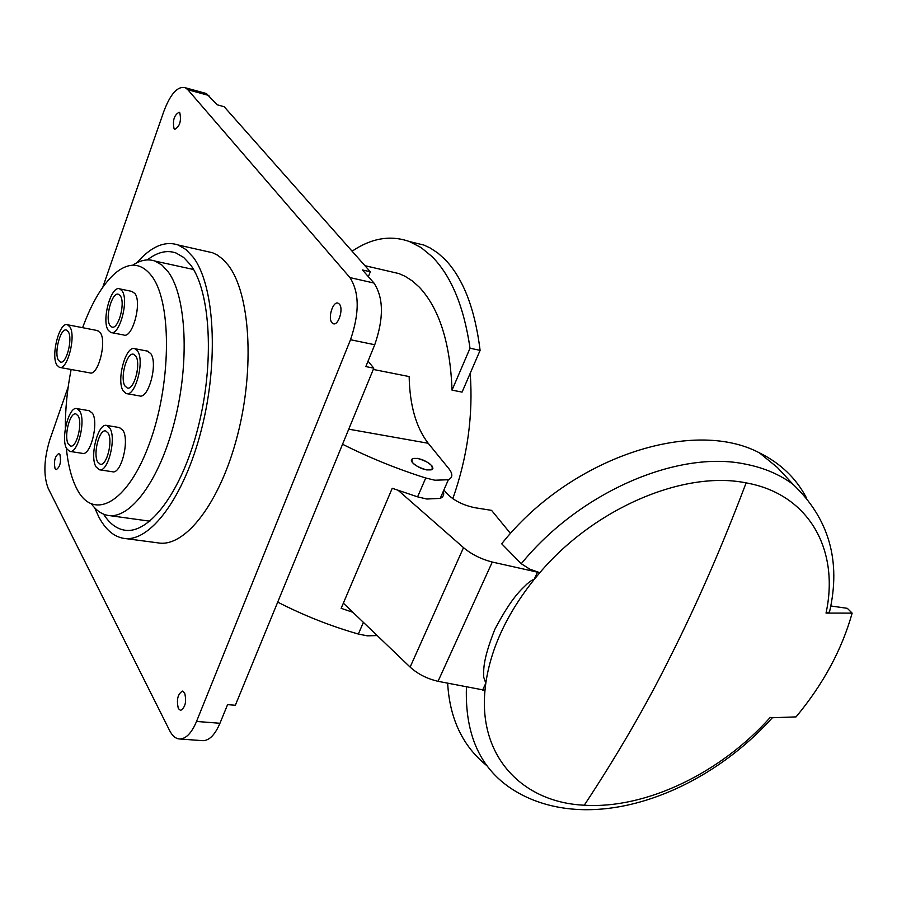 <?xml version="1.0" encoding="UTF-8"?>
<svg xmlns="http://www.w3.org/2000/svg" width="897" height="897" viewBox="0 0 897 897"><rect width="100%" height="100%" fill="white"/><g stroke="black" fill="none" stroke-linecap="round" stroke-linejoin="round"><path stroke-width="1.35" d="M68.206 386.82L49.772 439.911C43.875 459.421 43.325 475.522 48.146 488.237L169.634 730.584C172.381 735.977 175.756 738.78 179.748 738.993L202.991 740.687C209.382 740.53 215.045 734.721 219.956 723.274L227.591 704.627L235.339 705.277L373.802 368.174L368.039 361.132M179.748 738.993C186.049 738.836 191.644 732.984 196.533 721.446L350.503 339.728C359.607 313.053 359.417 292.344 349.931 277.588L187.821 89.711L185.354 87.76C177.718 85.776 170.531 93.703 163.781 111.52L102.774 287.242M178.38 708.596L180.6 710.446C185.365 707.397 186.711 701.544 184.636 692.888L182.461 691.082C177.684 694.076 176.328 699.918 178.38 708.596M331.957 322.729L333.258 323.705C338.348 326.093 343.798 308.703 339.369 304.117L338.124 303.197C333.022 300.764 327.573 318.065 331.957 322.729M174.108 128.865L174.736 129.381C179.804 126.511 181.486 120.949 179.77 112.708L179.165 112.226C174.096 115.063 172.403 120.602 174.108 128.865M55.031 468.593L56.197 469.669C60.065 467.023 61.31 462 59.942 454.577L58.798 453.534C54.941 456.136 53.685 461.159 55.031 468.593M124.84 538.48L158.085 542.876C185.051 547.91 220.225 502.813 237.503 435.292C254.972 367.905 250.106 292.983 228.085 265.019L222.893 259.267L217.298 255.028L212.589 252.752L205.85 251.238M185.354 87.76L206.411 93.535L217.119 104.792L224.138 106.698L370.326 271.78L368.353 276.68M370.326 271.78L362.455 269.975L373.959 283.037C383.613 297.737 383.882 318.3 374.744 344.74L365.819 366.581L373.802 368.174M202.307 740.63L202.991 740.687M206.411 93.535L204.348 92.974M352.095 251.205C371.425 238.109 390.531 234.879 409.413 241.54L421.063 247.55L432.006 256.553C451.236 275.962 463.906 306.527 470.028 348.215L480.097 350.357L462.078 392.112L452.032 390.128C450.26 343.002 439.362 308.68 419.336 287.175L412.385 280.963L405.04 276.265L398.918 273.574L389.231 271.32M452.817 498.676C467.472 457.122 473.268 415.322 470.207 373.287M480.097 350.357C474.984 309.028 463.379 278.821 445.293 259.726L438.005 253.145L430.325 248.054L423.922 245.072L411.734 242.112M470.028 348.215L452.032 390.128M103.559 514.127C109.356 523.31 116.251 528.636 124.257 530.105C149.104 534.915 181.788 491.769 198.114 427.353C214.596 363.072 210.627 291.559 190.512 264.817L183.627 257.417L176.014 252.988C166.887 249.815 157.334 252.113 147.366 259.895M136.86 262.776C151.044 246.507 164.824 240.575 178.189 245.004L186.083 249.624L193.247 257.282C214.607 285.336 218.958 361.009 201.533 429.203C184.277 497.532 149.676 543.257 123.405 538.301C113.594 536.496 105.386 529.376 98.793 516.919L94.678 507.825M277.7 602.122C303.825 615.488 330.701 626.128 358.352 634.044L367.344 635.85L377.166 635.558M373.275 369.441L409.155 376.561C409.738 405.332 416.096 427.566 428.205 443.275L448.87 468.694C452.951 473.941 452.783 477.619 448.365 479.738L434.899 480.22L425.739 478C397.427 469.097 369.699 457.84 342.553 444.25M352.869 612.292L341.152 608.334L392.236 488.271L417.598 496.848L426.737 499.024L440.214 498.396C443.353 496.949 444.385 494.606 443.297 491.354M412.261 462.46C418.529 468.122 425.01 470.555 431.681 469.77L432.937 468.212L431.894 465.801C425.604 460.172 419.146 457.762 412.508 458.546L411.263 460.083L412.261 462.46M417.531 458.389C429.192 461.955 433.913 465.745 431.681 469.77L426.725 469.938C415.008 466.362 410.265 462.572 412.508 458.546L417.531 458.389M830.308 608.312L829.501 612.068C841.207 561.186 829.075 518.634 793.116 484.414L793.116 484.414C779.818 474.513 763.952 467.752 745.519 464.153C678.065 449.711 579.574 492.005 521.269 563.72L529.656 569.09L539.826 572.69C594.722 507.926 684.198 470.196 746.102 482.889C809.352 494.045 839.738 550.388 826.025 613.077L852.15 613.122C841.935 649.574 823.244 684.176 796.054 716.894L771.016 717.791M829.501 612.068L827.213 612.617M443.914 489.919L446.28 492.89C453.131 500.201 462.673 505.146 474.917 507.724L491.556 510.359L510.516 533.491M537.438 572.353L534.085 579.552L539.826 572.69L492.274 562.049C481.106 559.145 471.519 554.346 463.514 547.641L398.313 490.457M521.269 563.72L501.692 543.784C569.707 457.975 692.54 417.397 759.378 452.828L777.318 467.427L793.116 484.414M447.67 683.279C449.677 718.766 462.729 746.226 486.847 765.679M806.246 497.499C795.975 478.045 780.345 463.155 759.378 452.828M482.62 690.062L485.804 683.211L484.997 690.286L438.05 681.316L492.274 562.049M343.349 603.176L410.131 667.099C417.744 674.028 427.05 678.76 438.05 681.316M485.804 683.211L483.707 677.19C483.875 671.135 481.767 662.446 494.808 629.414C512.546 595.731 521.785 589.407 527.01 583.981C530.519 580.976 532.885 579.496 534.085 579.552C506.996 613.649 490.906 648.206 485.804 683.211M770.96 717.735L770.265 717.387C720.818 772.911 645.907 809.172 584.272 805.214C617.73 754.478 646.143 705.535 669.51 658.387C696.734 604.578 722.264 546.082 746.113 482.889M466.44 686.99C464.534 742.335 485.737 779.56 530.049 798.689C605.643 830.891 708.383 789.102 772.317 717.768M852.15 613.122L847.317 608.323L830.768 605.968M132.722 265.198C140.526 259.995 147.994 258.628 155.103 261.105L162.133 265.22L168.468 272.217C186.441 296.963 189.648 362.567 174.59 421.377C159.677 480.31 130.155 519.879 107.763 515.36C101.675 514.216 96.293 510.471 91.595 504.148M82.614 327.685C91.853 302.435 102.718 284.271 115.22 273.204C129.403 261.464 141.782 262.686 152.333 276.87C172.19 304.262 171.114 385.732 149.07 444.497C127.307 503.677 93.131 521.471 76.772 488.674L75.729 486.578C70.998 476.453 67.858 463.581 66.322 447.973M65.335 428.306C65.257 409.234 67.185 389.623 71.132 369.486M126.847 393.671L139.394 395.88C148.454 399.625 158.22 363.52 150.763 353.564L147.22 351.063M99.69 469.815L112.372 471.744C121.017 474.793 129.83 440.528 122.956 430.336L119.323 427.533M70.011 451.426L82.367 453.355C90.44 456.315 98.928 423.059 92.526 413.338L89.195 410.703M111.475 332.619L123.663 334.985C132.308 338.954 142.219 302.906 134.976 293.566L131.792 291.379M59.92 367.467L89.835 372.872C97.919 376.325 107.012 342.06 100.397 332.809L97.313 330.533M137.589 351.063C144.944 361.043 135.2 397.293 126.23 393.559L123.248 390.991C116.072 380.653 125.804 344.874 134.819 348.698L137.589 351.063M135.783 356.087L133.687 354.304C126.926 351.433 119.626 378.31 125.019 386.035L127.239 387.941C133.978 390.756 141.278 363.61 135.783 356.087M136.523 374.868L137.42 369.777M109.883 428.183C116.666 438.398 107.864 472.809 99.309 469.759L96.001 466.821C89.386 456.27 98.188 422.319 106.777 425.458L109.883 428.183M108.133 433.049L105.79 430.986C99.343 428.631 92.75 454.14 97.728 462.022L100.184 464.209C106.608 466.507 113.213 440.741 108.133 433.049M79.799 411.185C86.112 420.94 77.635 454.319 69.652 451.37L66.636 448.623C60.491 438.555 68.946 405.612 76.963 408.628L79.799 411.185M78.14 415.905L75.998 413.966C69.988 411.701 63.642 436.458 68.273 443.97L70.515 446.011C76.503 448.242 82.86 423.238 78.14 415.905M122.082 290.897C129.235 300.248 119.346 336.442 110.791 332.484L108.234 330.275C101.271 320.577 111.127 284.842 119.727 288.879L122.082 290.897M120.333 295.853L118.55 294.317C112.103 291.301 104.714 318.143 109.95 325.387L111.845 327.024C118.269 330.006 125.681 302.906 120.333 295.853M69.91 326.923C76.312 336.207 67.264 370.809 59.393 367.366L56.836 365.023C50.602 355.425 59.617 321.272 67.522 324.759L69.91 326.923M68.273 331.722L66.456 330.085C60.536 327.472 53.775 353.126 58.462 360.302L60.368 362.04C66.266 364.619 73.049 338.707 68.273 331.722M196.533 721.446L219.956 723.274M374.744 344.74L350.503 339.728M349.931 277.588L373.959 283.037M208.934 95.497L187.821 89.711M358.352 634.044L363.397 622.372M417.598 496.848L425.739 478M428.205 443.275L348.742 429.17M410.131 667.099L463.514 547.641M584.272 805.214C522.615 802.423 478.493 756.866 484.997 690.286M333.258 323.705L333.863 323.828M364.911 265.68L398.918 273.574M409.436 241.551L423.922 245.072M124.257 530.105L125.748 530.306M178.189 245.004L212.589 252.752M448.365 479.738L440.214 498.396M149.877 521.191L109.277 515.573M193.561 269.504L155.103 261.105M147.971 351.209L134.819 348.698M119.817 427.622L106.777 425.458M89.655 410.781L76.963 408.628M132.588 291.547L119.727 288.879M97.941 330.657L67.522 324.759"/></g></svg>
